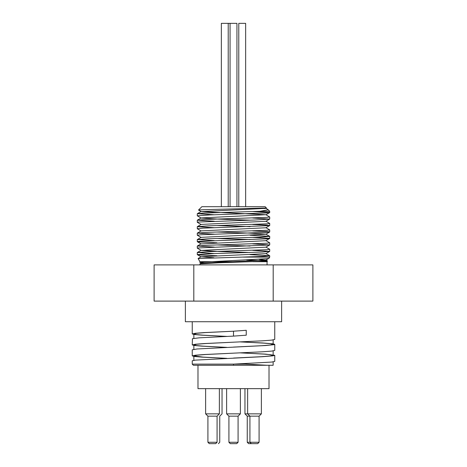 <?xml version="1.0" encoding="UTF-8"?>
<svg xmlns="http://www.w3.org/2000/svg" width="467" height="467" viewBox="0 0 467 467"><rect width="100%" height="100%" fill="white"/><g stroke="black" fill="none" stroke-linecap="round" stroke-linejoin="round"><path stroke-width="0.7" d="M206.694 263.277L200.08 262.705L202.585 262.197L267.515 258.642L269.062 258.222L269.71 257.107L269.71 255.764L262.331 256.436L198.119 258.537M260.644 257.107L252.711 256.809M216.933 255.741L200.927 255.081L197.319 254.573L214.82 253.558L262.728 252.034L269.71 251.38L252.711 250.341M269.669 244.965L265.869 247.166L201.137 250.4L197.337 248.199L197.85 247.965L269.669 244.965L252.711 243.873M216.939 242.811L197.885 241.871L197.296 241.678L199.03 241.363L267.369 238.818L269.395 238.31L252.711 237.405M201.137 237.464L197.29 235.216L200.839 234.755L268.788 232.216L269.704 231.982L268.426 231.708L252.711 230.937M201.137 230.996L197.29 228.748L203.238 228.147L269.558 225.608L266.826 225.1L252.711 224.469M201.143 224.528L197.337 222.333L198.183 222.053L254.743 220.015L269.669 219.093L252.711 218.007M250.067 220.173L218.27 219.116L201.137 218.06L197.29 215.812L209.642 214.937L267.93 212.905L269.663 212.631L269.138 212.397L252.711 211.539M266.423 208.037L265.863 208.364L201.131 211.592L198.51 210.051L202.952 209.73L266.435 208.002L265.128 206.688L201.872 206.688L198.51 210.051M201.131 211.592L265.863 214.715L201.137 217.949L197.29 220.196L214.289 221.235M269.669 219.093L265.863 221.294L201.143 224.417L197.296 226.664L214.289 227.703M216.939 225.538L250.067 226.641M269.669 225.567L265.863 227.762L201.137 230.879L197.29 233.132L214.289 234.171M216.933 232.006L248.742 233.062L265.857 234.113L269.704 236.366L259.413 237.16L208.837 238.754L197.331 239.548L214.289 240.639M269.663 232.029L265.857 234.23L201.137 237.353L197.331 239.548M216.933 238.474L250.061 239.577M269.663 238.497L265.863 240.698L201.137 243.932L197.337 241.731M216.939 244.936L250.067 246.045M201.137 250.4L218.252 251.456L250.067 252.507M269.663 251.433L265.863 253.634L201.137 256.751L213.968 257.761M259.214 259.366L265.857 260.096L201.137 263.219L199.934 263.943L199.934 264.894M265.863 208.247L267.877 209.438L267.754 209.876L259.944 211.271L204.324 213.08L197.331 213.682L214.289 214.773M265.863 214.715L269.704 216.962L267.036 217.359L208.842 219.35L197.337 220.15M265.863 221.183L269.71 223.43L267.042 223.827L208.872 225.818L197.337 226.612M265.863 227.651L269.71 229.898L267.036 230.295L208.872 232.286L197.331 233.08M250.061 235.24L269.663 236.314M265.863 240.581L269.71 242.834L267.042 243.231L208.854 245.222L197.337 246.016L214.289 247.107M265.863 247.049L269.71 249.302L267.036 249.699L208.877 251.684L197.337 252.484L214.289 253.575M250.061 254.638L269.71 255.764M246.681 260.043L266.762 260.779L267.486 260.954L266.114 261.164L218.871 262.787L199.981 263.884M263.195 208.305L264.877 208.562M259.938 211.271L269.71 211.271L267.877 209.438M243.19 257.107L269.71 257.107M197.979 365.276L197.979 388.649L269.021 388.649L269.021 365.276L273.148 365.276L233.5 365.276L233.5 364.126L271.607 362.071L274.754 361.382L274.754 355.317L272.915 355.842L262.512 356.695L195.288 360.127L192.246 360.804L192.246 364.126L246.471 364.126M248.625 443.65L257.714 443.65L259.086 442.272L247.253 442.272L248.625 443.65M247.253 442.272L247.253 416.15L259.086 416.15L259.086 442.272M230.289 443.65L236.711 443.65L238.082 442.272L228.918 442.272L230.289 443.65L228.918 442.272L228.918 416.15L238.082 416.15L238.082 442.272L236.711 443.65M218.375 443.65L219.747 442.272L219.747 416.15L222.041 413.855L222.041 388.649M209.286 443.65L215.707 443.65L217.079 442.272L207.914 442.272L209.286 443.65M207.914 442.272L207.914 416.15L217.079 416.15L217.079 442.272M259.086 416.15L261.38 413.855L244.959 413.855L247.253 416.15M261.38 388.649L261.38 413.855M238.082 416.15L240.377 413.855L226.623 413.855L228.918 416.15M240.377 388.649L240.377 413.855M217.079 416.15L219.373 413.855L205.62 413.855L207.914 416.15M219.373 388.649L219.373 413.855M252.91 261.689L267.066 261.689L267.486 260.954M232.56 261.689L199.934 261.689L198.113 258.525M246.249 330.292L246.249 335.195L233.5 336.112L246.243 335.195L246.243 330.292L233.5 331.208L233.5 336.112L199.187 337.828L192.439 338.686L192.246 344.915M226.658 347.378L202.007 346.152L194.768 345.539L192.246 344.926L195.387 344.237L204.33 343.554L262.67 340.811L271.607 340.122L274.748 339.439L274.754 321.734M226.658 336.403L202.007 335.178L194.762 334.565L192.246 333.952L195.393 333.269L204.33 332.58L233.5 331.208L205.468 332.58L196.876 333.269L193.852 333.952L196.257 334.565L203.192 335.178L226.793 336.398M240.342 341.891L262.723 342.976L273.002 343.835L274.748 344.342L273.942 344.693L265.326 345.545L197.051 348.977L192.246 349.83L192.246 355.901L195.393 355.212L204.33 354.529L262.67 351.785L271.613 351.096L274.754 350.396M240.342 352.865L265.513 354.126L274.748 355.317M226.658 358.352L202.001 357.127L194.762 356.514L192.252 355.901M240.342 363.834L267.019 365.276M266.634 365.276L240.207 363.84M233.5 358.061L261.538 356.689L270.13 356L273.142 355.317L270.737 354.704L263.814 354.091L240.207 352.871M233.5 347.086L261.538 345.714L270.124 345.031L273.142 344.342L270.743 343.73L263.814 343.122L240.207 341.897M226.793 358.347L203.186 357.121L193.858 355.901L196.87 355.212L205.462 354.529L233.5 353.157M226.793 347.372L203.186 346.146L196.263 345.539L193.852 344.926L196.87 344.237L205.468 343.554L233.5 342.183M192.246 364.126L193.396 365.276L269.021 365.276M154.11 301.104L154.11 264.894L312.89 264.894L312.89 301.104L154.11 301.104M193.805 301.104L193.805 264.894M273.195 301.104L273.195 264.894M236.938 206.688L236.938 23.35L221.346 23.35L221.346 206.688M245.654 206.688L245.654 23.35L238.783 23.35L238.783 206.688M230.062 206.688L230.062 23.35M185.376 301.104L185.376 321.734L281.624 321.734L281.624 301.104M268.974 258.298L265.857 260.096M197.331 254.667L201.137 256.862M269.663 212.631L265.863 214.826M201.137 263.33L199.981 262.664M197.331 213.682L201.137 211.481M197.337 246.016L201.137 243.815M197.337 252.484L201.137 250.283M269.663 255.718L265.863 253.517M198.131 258.49L201.137 256.751M267.463 260.913L265.857 259.985M269.71 251.38L269.71 249.314M269.71 244.912L269.71 242.834M269.71 238.45L269.71 236.366M269.71 231.982L269.71 229.904M269.71 225.514L269.71 223.442M269.71 219.046L269.71 216.962M269.71 212.578L269.71 211.271M197.29 254.603L197.29 252.53M197.29 248.146L197.29 246.068M197.29 241.678L197.29 239.6M197.29 235.205L197.29 233.132M197.29 228.737L197.29 226.664M197.29 222.28L197.29 220.196M197.29 215.812L197.29 213.728M251.293 443.65L249.921 442.272L249.921 416.15L247.627 413.855L247.627 388.649M244.959 388.649L244.959 413.855M226.623 388.649L226.623 413.855M205.62 388.649L205.62 413.855M267.066 264.894L267.066 261.689M199.934 262.606L199.934 261.689M192.246 321.734L192.246 333.952M274.754 344.342L274.754 350.413M273.148 365.276L273.148 361.872M273.148 355.317L273.148 350.898M273.148 344.342L273.148 339.929M193.852 360.314L193.852 355.901M193.852 349.339L193.852 344.926M193.852 338.371L193.852 333.952M228.217 206.688L228.217 23.35"/></g></svg>
